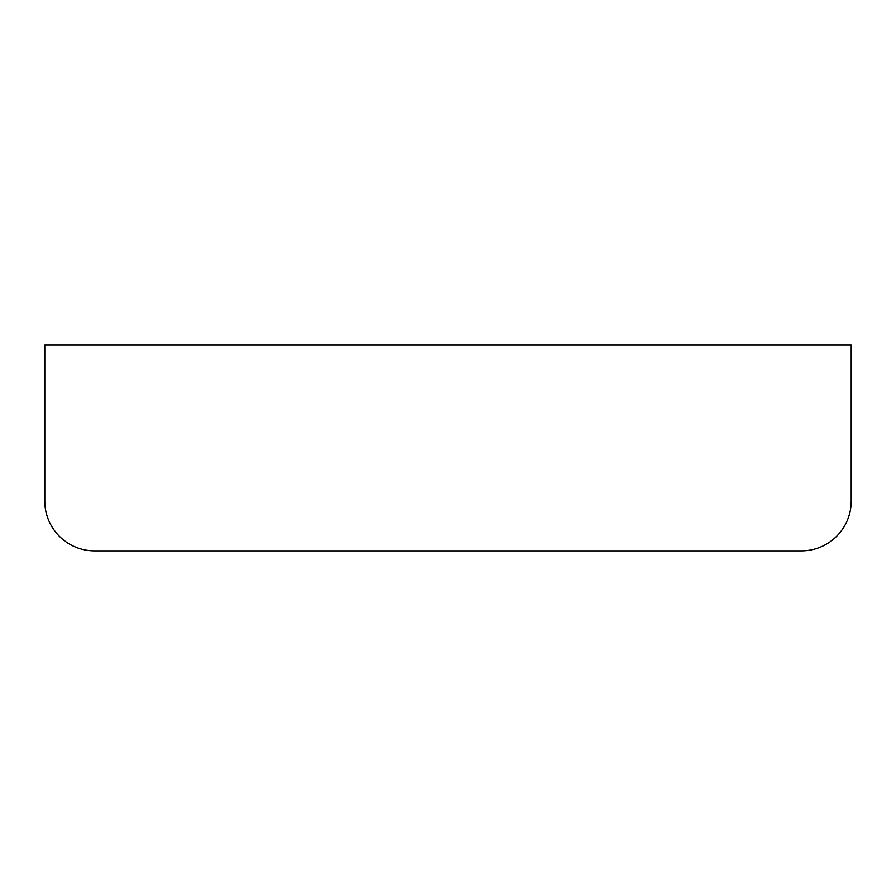 <?xml version="1.0" encoding="UTF-8"?>
<svg xmlns="http://www.w3.org/2000/svg" width="896" height="896" viewBox="0 0 896 896"><rect width="100%" height="100%" fill="white"/><g stroke="black" fill="none" stroke-linecap="round" stroke-linejoin="round"><path stroke-width="1.34" d="M801.427 550.872L94.573 550.872A49.773 49.773 0 0 1 44.8 501.099L44.8 345.128L851.2 345.128L851.2 501.099A49.773 49.773 0 0 1 801.427 550.872"/></g></svg>
